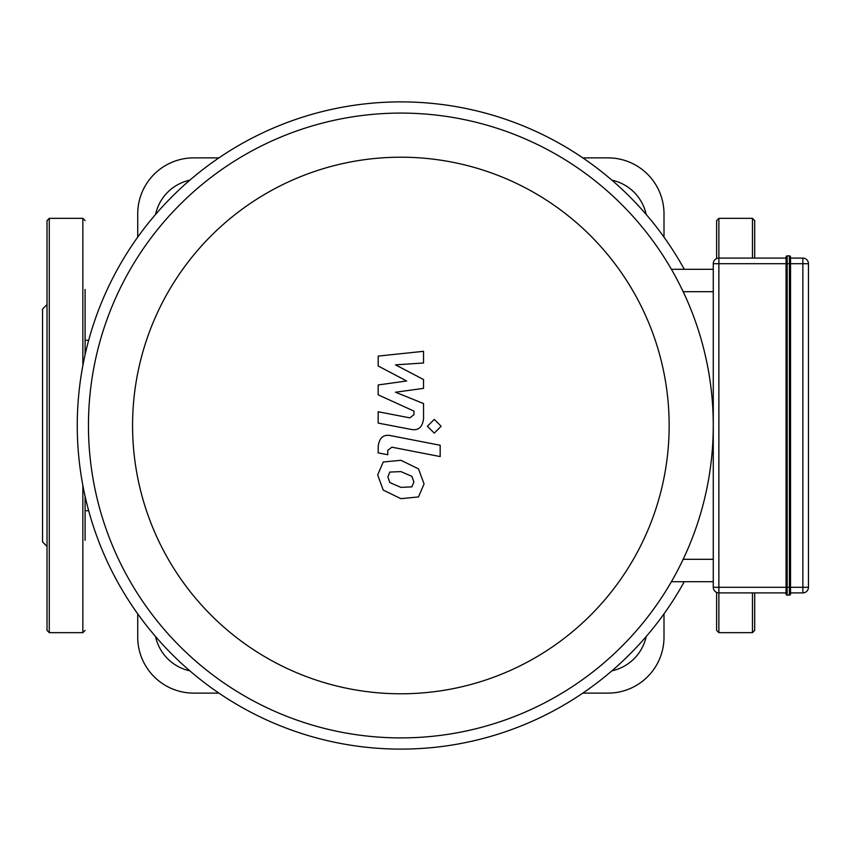 <?xml version="1.0" encoding="UTF-8"?>
<svg xmlns="http://www.w3.org/2000/svg" width="851" height="851" viewBox="0 0 851 851"><rect width="100%" height="100%" fill="white"/><g stroke="black" fill="none" stroke-linecap="round" stroke-linejoin="round"><path stroke-width="1.28" d="M716.627 592.434L716.627 630.41L718.872 632.655L752.465 632.655L754.699 630.41L754.699 592.902M754.699 258.098L754.699 220.59L754.699 258.098M716.627 258.566L716.627 220.59L718.872 218.345L718.872 258.098A5.595 5.595 0 0 0 713.276 263.693L713.276 587.307A5.595 5.595 0 0 0 718.872 592.902L786.058 592.902M85.1 540.311L85.1 496.293M47.028 561.586L47.028 331.964M47.028 304.573L42.55 309.051L42.55 541.949L47.028 546.427M47.028 630.41L47.028 220.59L49.273 218.345L49.273 632.655L47.028 630.41M85.1 630.41L82.855 632.655L49.273 632.655M85.1 354.707L85.1 289.414M85.1 331.964L85.1 340.283L88.685 340.283M88.685 510.717L85.1 510.717L85.1 519.036M786.058 256.981A1.117 1.117 0 0 1 787.175 255.864L789.42 255.864L789.42 595.136A1.117 1.117 0 0 0 790.536 594.019L790.536 256.981A1.117 1.117 0 0 0 789.42 255.864A1.117 1.117 0 0 1 790.536 256.981L790.536 263.693L787.175 263.693L787.175 255.864A1.117 1.117 0 0 0 786.058 256.981L786.058 594.019A1.117 1.117 0 0 0 787.175 595.136L789.42 595.136A1.117 1.117 0 0 0 790.536 594.019L790.536 592.902L802.855 592.902A5.595 5.595 0 0 0 808.45 587.307L808.45 263.693A5.595 5.595 0 0 0 802.855 258.098L790.536 258.098M787.175 595.136L787.175 587.307L786.058 587.307L786.058 263.693L787.175 263.693L787.175 587.307L790.536 587.307L790.536 592.902M786.058 258.098L718.872 258.098L718.872 263.693L786.058 263.693M786.058 587.307L713.276 587.307L713.276 581.701L671.418 581.701M713.276 269.299L671.418 269.299L713.276 269.299L713.276 263.693L718.872 263.693L718.872 632.655M378.195 365.983L406.65 380.993L378.195 384.95L378.195 394.843L413.98 411.118L413.98 414.639L409.905 417.862L378.163 411.767L378.163 423.085L410.65 429.308C418.203 430.989 422.5 427.404 423.564 418.543L423.543 403.555L395.513 392.226L423.543 388.364L423.543 379.525L395.513 364.856L423.543 362.994L423.543 351.325L378.195 356.09L378.195 365.983M411.873 486.868L413.884 481.953L411.873 476.347L400.906 471.603L389.854 472.071L387.854 476.9L389.854 482.591L400.906 487.357L411.873 486.868M418.49 468.848L400.906 460.295L383.237 461.997L377.674 474.922L383.237 490.102L400.906 498.665L418.49 496.941L424.064 483.932L418.49 468.848M440.169 445.254L391.162 435.733C383.62 434.021 379.291 437.595 378.195 446.445L378.195 452.881L387.769 454.742L387.769 450.392L391.854 447.179L440.169 456.572L440.169 445.254M427.404 426.266L434.276 433.127L441.137 426.266L434.276 419.405L427.404 426.266M400.864 693.788A268.288 268.288 0 0 1 168.519 291.35A268.288 268.288 0 0 1 633.208 291.35A268.288 268.288 0 0 1 400.864 693.788M400.864 737.902A312.402 312.402 0 0 0 671.418 269.299A312.402 312.402 0 0 0 130.309 269.299A312.402 312.402 0 0 0 400.864 737.902M684.278 581.701A323.603 323.603 0 0 1 81.813 479.581A323.603 323.603 0 0 1 684.278 269.299M155.542 214.473A44.795 44.795 0 0 1 189.837 180.167M189.837 670.833A44.795 44.795 0 0 1 155.542 636.527M646.196 636.527A44.795 44.795 0 0 1 611.901 670.833M611.901 180.167A44.795 44.795 0 0 1 646.196 214.473M582.797 157.882L608.018 157.882A55.985 55.985 0 0 1 664.003 213.867L664.003 237.142M582.797 693.118L608.018 693.118A55.985 55.985 0 0 0 664.003 637.133L664.003 613.858M218.93 157.882L193.72 157.882A55.985 55.985 0 0 0 137.724 213.867L137.724 237.142M137.724 613.858L137.724 637.133A55.985 55.985 0 0 0 193.72 693.118L218.93 693.118M752.465 632.655L752.465 592.902M752.465 258.098L752.465 218.345L754.699 220.59M82.855 632.655L82.855 485.432M82.855 365.568L82.855 218.345L49.273 218.345M789.42 595.136A1.117 1.117 0 0 0 790.536 594.019M790.536 256.981A1.117 1.117 0 0 0 789.42 255.864M790.536 263.693L802.855 263.693L802.855 587.307L790.536 587.307M802.855 258.098L802.855 263.693L808.45 263.693M808.45 587.307L802.855 587.307L802.855 592.902M713.276 559.309L683.162 559.309M683.162 291.691L713.276 291.691M752.465 218.345L718.872 218.345M82.855 218.345L85.1 220.59"/></g></svg>
